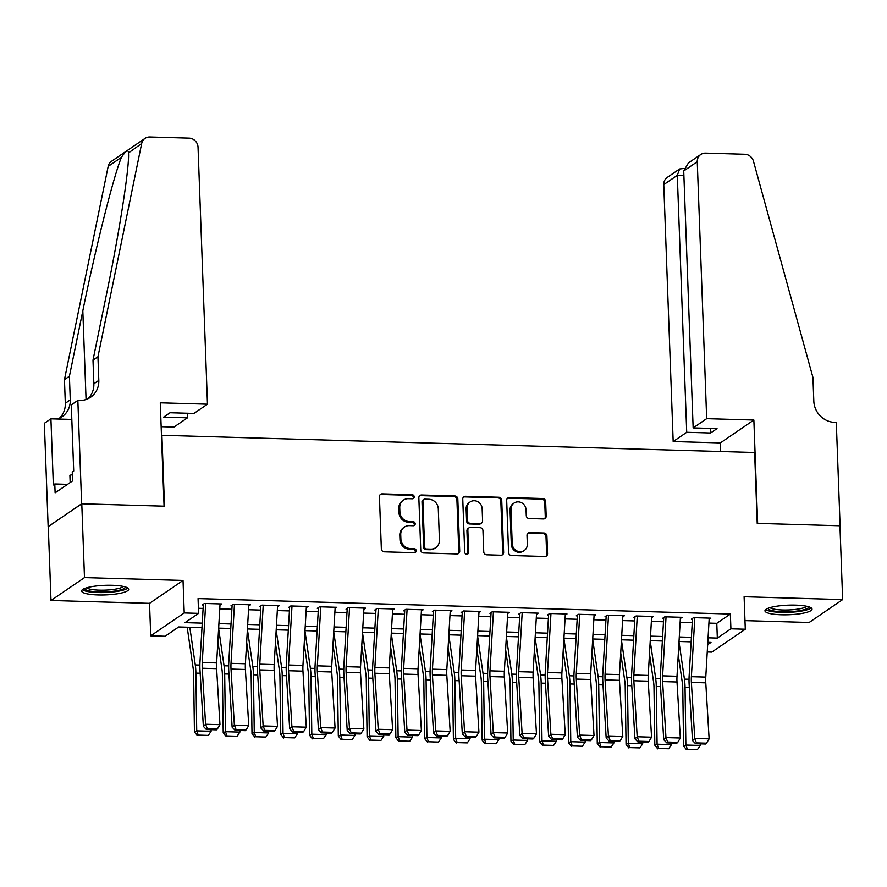 <?xml version="1.0" encoding="UTF-8"?>
<svg xmlns="http://www.w3.org/2000/svg" width="887" height="887" viewBox="0 0 887 887"><rect width="100%" height="100%" fill="white"/><g stroke="black" fill="none" stroke-linecap="round" stroke-linejoin="round"><path stroke-width="1.33" d="M414.218 496.809A2.073 1.929 55.7 0 0 412.167 494.724L382.153 493.859A2.96 2.761 55.7 0 0 379.436 496.676L381.355 548.853A2.96 2.761 55.7 0 0 384.282 551.825L414.296 552.701A2.073 1.929 55.7 0 0 416.191 550.727A2.073 1.929 55.7 0 0 414.14 548.643L410.26 548.532A9.48 8.837 55.7 0 1 400.88 538.997L400.724 534.639A9.48 8.837 55.7 0 1 404.405 527.078A9.48 8.837 55.7 0 1 409.417 525.625L413.298 525.747A2.073 1.929 55.7 0 0 415.205 523.773A2.073 1.929 55.7 0 0 413.154 521.689L409.273 521.567A9.48 8.837 55.7 0 1 399.893 512.032L399.738 507.686A9.48 8.837 55.7 0 1 403.419 500.124A9.48 8.837 55.7 0 1 408.43 498.671L412.311 498.782A2.073 1.929 55.7 0 0 414.218 496.809M412.91 498.705A2.073 1.929 55.7 0 0 411.258 495.345L381.255 494.48A2.96 2.761 55.7 0 0 380.168 494.669M414.883 552.623A2.073 1.929 55.7 0 0 413.231 549.264L409.35 549.153L410.26 548.532M413.896 525.669A2.073 1.929 55.7 0 0 412.244 522.299L408.364 522.188L409.273 521.567M795.561 605.122A23.539 4.79 177.9 0 0 764.971 610.81A23.539 4.79 177.9 0 0 781.436 614.78A23.539 4.79 177.9 0 0 812.026 609.092A23.539 4.79 177.9 0 0 795.561 605.122M112.205 585.298A23.539 4.79 177.9 0 0 81.615 590.986A23.539 4.79 177.9 0 0 98.08 594.955A23.539 4.79 177.9 0 0 128.67 589.267A23.539 4.79 177.9 0 0 112.205 585.298M543.465 518.95A2.96 2.761 55.7 0 0 546.181 516.134L545.649 501.499A2.96 2.761 55.7 0 0 542.711 498.516L509.393 497.552A2.96 2.761 55.7 0 0 506.677 500.368L508.584 552.534A2.96 2.761 55.7 0 0 511.511 555.517L544.84 556.482A2.96 2.761 55.7 0 0 547.556 553.665L546.913 535.992A2.96 2.761 55.7 0 0 543.975 533.009L529.716 532.599A2.96 2.761 55.7 0 0 527 535.415L527.322 544.174A7.928 7.384 55.7 0 1 516.478 550.705A7.928 7.384 55.7 0 1 512.209 543.742L510.956 509.393A7.928 7.384 55.7 0 1 521.8 502.862A7.928 7.384 55.7 0 1 526.058 509.825L526.268 515.558A2.96 2.761 55.7 0 0 529.206 518.54L543.465 518.95M708.913 623.084L716.785 623.317L730.367 614.037L730.91 628.805L745.291 629.216L711.795 652.1L707.238 651.967M77.845 400.414L81.637 503.772L164.073 506.155L160.281 402.809L207.469 404.173L198.045 147.264A9.058 8.438 55.7 0 0 189.086 138.15L149.814 137.008A9.058 8.438 55.7 0 0 145.036 138.394A9.058 8.438 55.7 0 0 141.676 143.506L97.947 356.751L98.812 380.368A21.133 19.68 -124.3 0 1 90.585 397.232A21.133 19.68 -124.3 0 1 79.431 400.458L77.845 400.414L71.282 404.893L73.71 471.041L72.257 472.039L72.579 480.898L55.116 492.828L54.783 483.969L53.342 484.967L50.914 418.819L44.35 423.299L48.142 526.656L81.781 503.772L164.505 506.178L161.9 435.295L754.626 452.492L757.221 523.363L839.945 525.769L842.65 599.59L744.104 596.74L745.291 629.216M81.781 503.772L84.487 577.603L50.991 600.488L149.537 603.348L150.723 635.824L184.219 612.939L198.61 613.361L185.028 622.641L202.258 623.14M149.537 603.348L183.032 580.453L84.487 577.603M183.032 580.453L184.219 612.939M730.367 614.037L198.067 598.592L198.61 613.361M457.814 498.949A2.96 2.761 55.7 0 0 454.876 495.966L421.558 495.001A2.96 2.761 55.7 0 0 418.841 497.818L420.748 549.995A2.96 2.761 55.7 0 0 423.676 552.967L457.005 553.943A2.96 2.761 55.7 0 0 459.721 551.126L457.814 498.949L456.905 499.569A2.96 2.761 55.7 0 0 453.978 496.587L420.649 495.622A2.96 2.761 55.7 0 0 419.573 495.811M465.475 496.276L498.793 497.241A2.96 2.761 55.7 0 1 501.732 500.224L503.639 552.401A2.96 2.761 55.7 0 1 500.922 555.218L486.664 554.796A2.96 2.761 55.7 0 1 483.737 551.814L482.96 530.659A2.96 2.761 55.7 0 0 480.022 527.676L470.565 527.399A2.96 2.761 55.7 0 0 467.848 530.215L468.658 552.246A2.073 1.929 55.7 0 1 465.819 553.954A2.073 1.929 55.7 0 1 464.699 552.135L462.759 499.093A2.96 2.761 55.7 0 1 465.475 496.276L464.566 496.897L497.895 497.862L498.793 497.241M744.98 620.623L809.155 622.474L842.65 599.59M48.286 526.656L50.991 600.488M219.998 605.134L221.717 603.958L204.453 603.459L202.192 605.001M248.77 605.965L250.489 604.79L233.226 604.291L230.964 605.832M277.542 606.797L279.261 605.621L261.998 605.122L259.736 606.675M306.314 607.628L308.033 606.464L290.77 605.954L288.508 607.506M335.086 608.471L336.805 607.296L319.542 606.797L317.28 608.338M363.858 609.302L365.577 608.127L348.314 607.628L346.052 609.169M392.631 610.134L394.349 608.959L377.086 608.46L374.824 610.012M421.403 610.977L423.132 609.801L405.858 609.291L403.596 610.844M450.175 611.808L451.904 610.633L434.641 610.134L432.368 611.675M478.958 612.64L480.676 611.465L463.413 610.966L461.14 612.518M507.73 613.471L509.448 612.307L492.185 611.797L489.923 613.349M536.502 614.314L538.221 613.139L520.957 612.64L518.695 614.181M565.274 615.146L566.993 613.97L549.729 613.471L547.467 615.013M594.046 615.977L595.765 614.802L578.501 614.303L576.24 615.855M622.818 616.82L624.537 615.645L607.273 615.134L605.012 616.687M651.59 617.651L653.309 616.476L636.046 615.977L633.784 617.518M680.362 618.483L682.081 617.308L664.818 616.809L662.556 618.361M198.422 608.271L203.112 608.415M219.776 608.892L231.884 609.247M248.548 609.735L260.656 610.079M277.321 610.566L289.428 610.921M306.093 611.398L318.2 611.753M334.865 612.23L346.972 612.584M363.637 613.072L375.744 613.416M392.42 613.904L404.527 614.259M421.192 614.735L433.299 615.09M449.964 615.578L462.072 615.922M478.736 616.41L490.844 616.764M507.508 617.241L519.616 617.596M536.28 618.073L548.388 618.427M565.052 618.915L577.16 619.259M593.824 619.747L605.932 620.102M622.596 620.578L634.704 620.933M651.368 621.421L663.476 621.765M680.141 622.253L692.248 622.607M691.328 619.193L693.59 617.64L710.853 618.15L709.134 619.314M201.992 627.641L178.697 626.965L165.115 636.245L150.723 635.824M708.059 637.808L717.328 638.075L730.91 628.805M218.923 623.616L231.03 623.971M247.695 624.459L259.802 624.803M276.467 625.291L288.574 625.645M305.239 626.122L317.346 626.477M334.011 626.954L346.118 627.309M362.783 627.796L374.891 628.14M391.555 628.628L403.663 628.983M420.327 629.46L432.435 629.814M449.099 630.302L461.207 630.646M477.871 631.134L489.979 631.489M506.654 631.965L518.751 632.32M535.426 632.797L547.534 633.152M564.199 633.64L576.306 633.983M592.971 634.471L605.078 634.826M621.743 635.303L633.85 635.657M650.515 636.145L662.622 636.489M679.287 636.977L691.394 637.332M707.66 644.683L710.997 642.41L707.793 642.321M691.128 641.833L679.021 641.478M662.356 641.002L650.249 640.647M633.584 640.159L621.477 639.815M604.812 639.327L592.704 638.973M576.04 638.496L563.932 638.141M547.268 637.664L535.16 637.309M518.496 636.822L506.388 636.478M489.724 635.99L477.616 635.635M460.952 635.159L448.844 634.804M432.18 634.316L420.072 633.972M403.408 633.484L391.3 633.13M374.624 632.653L362.528 632.298M345.852 631.821L333.745 631.466M317.08 630.979L304.973 630.635M288.308 630.147L276.201 629.792M259.536 629.315L247.429 628.961M230.764 628.473L218.657 628.129M716.785 623.317L717.328 638.075M403.419 500.124L402.521 500.745A9.48 8.837 55.7 0 0 398.828 508.306L399.738 507.686M408.364 522.188A9.48 8.837 55.7 0 1 398.984 512.653L398.828 508.306M404.405 527.078L403.507 527.698A9.48 8.837 55.7 0 0 399.815 535.26L400.724 534.639M409.35 549.153A9.48 8.837 55.7 0 1 399.97 539.606L399.815 535.26M458.091 553.743A2.96 2.761 55.7 0 0 458.823 551.736L456.905 499.569M424.806 499.148A2.073 1.929 55.7 0 0 422.911 501.122L424.585 546.913A2.073 1.929 55.7 0 0 426.636 549.009L430.738 549.12A9.48 8.837 55.7 0 0 435.739 547.678A9.48 8.837 55.7 0 0 439.431 540.105L438.289 508.805A9.48 8.837 55.7 0 0 428.909 499.27L424.806 499.148M423.72 499.47L422.811 500.08A2.073 1.929 55.7 0 0 422.001 501.743L422.911 501.122M435.739 547.678L434.841 548.299A9.48 8.837 55.7 0 1 429.829 549.74L425.738 549.618A2.073 1.929 55.7 0 1 423.687 547.534L422.001 501.743M502.009 555.018A2.96 2.761 55.7 0 0 502.741 553.011L500.822 500.845A2.96 2.761 55.7 0 0 497.895 497.862M469.001 527.854L468.092 528.475A2.96 2.761 55.7 0 0 466.939 530.836L467.748 552.867L468.658 552.246M467.349 554.142A2.073 1.929 55.7 0 0 467.748 552.867M482.151 508.706A7.928 7.384 55.7 0 0 470.121 501.942A7.928 7.384 55.7 0 0 467.039 508.262L467.482 520.37A2.96 2.761 55.7 0 0 470.409 523.341L479.878 523.618A2.96 2.761 55.7 0 0 482.595 520.802L482.151 508.706M470.121 501.942L469.223 502.563A7.928 7.384 55.7 0 0 466.13 508.883L467.039 508.262M481.441 523.164L480.532 523.785A2.96 2.761 55.7 0 1 478.969 524.239L469.511 523.962A2.96 2.761 55.7 0 1 466.584 520.979L466.13 508.883M464.566 496.897A2.96 2.761 55.7 0 0 463.491 497.086M514.039 503.073L513.13 503.683A7.928 7.384 55.7 0 0 510.047 510.014L510.956 509.393M524.239 550.505L523.33 551.126A7.928 7.384 55.7 0 1 511.311 544.363L510.047 510.014M545.915 556.293A2.96 2.761 55.7 0 0 546.658 554.286L546.004 536.613A2.96 2.761 55.7 0 0 543.077 533.63L528.807 533.209A2.96 2.761 55.7 0 0 527.732 533.409M544.54 518.762A2.96 2.761 55.7 0 0 545.272 516.755L544.74 502.109A2.96 2.761 55.7 0 0 541.813 499.137L508.484 498.161A2.96 2.761 55.7 0 0 507.408 498.361M187.19 627.209L193.211 668.665A15.09 4.535 91.7 0 1 193.621 674.12L194.441 731.864L196.726 730.855L195.894 673.111A22.641 6.808 -88.3 0 0 195.284 664.928L189.818 627.286M198.256 735.101L208.323 735.401L198.256 735.101L196.726 730.855L211.106 731.265L211.084 729.668M211.106 731.265L208.323 735.401M197.346 735.511L194.441 731.864M220.065 603.903L216.639 662.911A15.09 4.535 -88.3 0 0 216.628 668.643L219.976 724.668L205.596 724.247L207.303 728.704L206.405 729.535L216.483 729.824L217.37 728.992L207.303 728.704M205.684 603.493L202.247 662.489A15.09 4.535 -88.3 0 0 202.247 668.221L205.596 724.247L203.356 726.32L200.007 670.295A22.641 6.808 91.7 0 1 200.007 661.691L203.311 605.034M203.356 726.32L206.405 729.535M217.37 728.992L219.976 724.668M125.411 586.983A20.379 4.147 -2.1 0 1 109.478 591.662A20.379 4.147 -2.1 0 1 84.697 588.469M86.649 587.815A18.86 3.836 177.9 0 0 109.09 589.899A18.86 3.836 177.9 0 0 123.415 586.462M82.38 589.722A23.395 4.768 177.9 0 0 110.132 592.239A23.395 4.768 177.9 0 0 127.817 588.048M72.357 474.689L69.896 475.244L70.162 482.55M808.767 606.808A20.379 4.147 -2.1 0 1 792.834 611.487A20.379 4.147 -2.1 0 1 768.053 608.294M770.005 607.639A18.86 3.836 177.9 0 0 792.446 609.724A18.86 3.836 177.9 0 0 806.771 606.287M765.736 609.546A23.395 4.768 177.9 0 0 793.488 612.063A23.395 4.768 177.9 0 0 811.173 607.872M207.469 404.173L193.931 413.42L170.049 412.732L163.629 417.123L187.501 417.81L187.334 413.231M187.501 417.81L173.974 427.057L161.157 426.691M97.947 356.751L92.991 360.133L106.396 294.75C119.457 232.084 129.868 164.938 128.438 152.553C128.116 149.36 125.788 150.945 121.43 157.343C113.625 176.036 95.397 248.526 82.813 310.86L69.408 376.243L70.273 399.871A21.133 19.68 -124.3 0 1 62.046 416.735A21.133 19.68 -124.3 0 1 57.455 419.008M69.408 376.243L64.452 379.636L65.316 403.252A21.133 19.68 -124.3 0 1 59.429 418.22M87.968 398.718A21.133 19.68 -124.3 0 0 93.856 383.761L92.991 360.133M128.449 152.974L141.676 143.506M121.43 157.343L108.181 166.39L64.452 379.636M81.637 503.772L48.142 526.656M71.814 419.418L50.914 418.819M108.181 166.39A9.058 8.438 -124.3 0 1 111.54 161.279L145.036 138.394M67.534 484.346L54.783 483.969M706.673 418.653L697.26 161.744L683.722 170.991L693.146 427.9L706.673 418.653L753.861 420.028L757.653 523.385L840.089 525.769L836.297 422.412L834.711 422.367A21.133 19.68 55.7 0 1 813.811 401.112L812.947 377.485L753.462 161.257A9.058 8.438 55.7 0 0 744.836 154.271L705.564 153.129A9.058 8.438 55.7 0 0 700.774 154.515A9.058 8.438 55.7 0 0 697.26 161.744M720.687 451.516L720.366 442.912L753.861 420.028M720.366 442.912L673.178 441.538L686.715 432.291L710.598 432.989L717.029 428.598L693.146 427.9M686.715 432.291L677.291 175.382L663.764 184.629A9.058 8.438 -124.3 0 1 667.279 177.4L679.619 168.974L677.291 175.382L683.888 175.571M673.178 441.538L663.764 184.629M710.598 432.989L710.432 428.399M684.077 168.452L679.619 168.974M700.774 154.515L688.434 162.942L683.722 170.991M217.892 641.323L221.983 669.497A15.09 4.535 91.7 0 1 222.393 674.952L223.225 732.695L225.498 731.686L224.677 673.943A22.641 6.808 -88.3 0 0 224.056 665.76L218.634 628.484M227.028 735.933L237.095 736.232L227.028 735.933L225.498 731.686L239.878 732.108L239.856 730.5M239.878 732.108L237.095 736.232M226.118 736.343L223.225 732.695M246.664 642.155L250.755 670.328A15.09 4.535 91.7 0 1 251.165 675.783L251.997 733.527L254.27 732.518L253.449 674.774A22.641 6.808 -88.3 0 0 252.828 666.592L247.406 629.315M255.8 736.775L265.867 737.064L255.8 736.775L254.27 732.518L268.661 732.939L268.628 731.332M268.661 732.939L265.867 737.064M254.891 737.175L251.997 733.527M275.436 642.997L279.527 671.171A15.09 4.535 91.7 0 1 279.937 676.626L280.769 734.369L283.042 733.361L282.221 675.606A22.641 6.808 -88.3 0 0 281.6 667.434L276.179 630.147M284.572 737.607L294.639 737.895L284.572 737.607L283.042 733.361L297.433 733.771L297.411 732.174M297.433 733.771L294.639 737.895M283.663 738.006L280.769 734.369M304.208 643.829L308.299 672.002A15.09 4.535 91.7 0 1 308.709 677.457L309.541 735.201L311.814 734.192L310.993 676.448A22.641 6.808 -88.3 0 0 310.372 668.266L304.962 630.99M313.344 738.439L323.411 738.738L313.344 738.439L311.814 734.192L326.205 734.602L326.183 733.006M326.205 734.602L323.411 738.738M312.435 738.849L309.541 735.201M248.837 604.746L245.411 663.742A15.09 4.535 -88.3 0 0 245.4 669.474L248.748 725.499L234.368 725.078L236.075 729.535L235.177 730.367L245.255 730.655L246.142 729.824L236.075 729.535M234.456 604.324L231.019 663.321A15.09 4.535 -88.3 0 0 231.019 669.064L234.368 725.078L232.128 727.152L228.779 671.137A22.641 6.808 91.7 0 1 228.779 662.534L232.084 605.865M232.128 727.152L235.177 730.367M246.142 729.824L248.748 725.499M277.609 605.577L274.183 664.574A15.09 4.535 -88.3 0 0 274.183 670.306L277.52 726.331L263.14 725.91L264.847 730.367L263.96 731.198L274.028 731.498L274.926 730.666L264.847 730.367M263.228 605.156L259.791 664.152A15.09 4.535 -88.3 0 0 259.791 669.896L263.14 725.91L260.9 727.994L257.552 671.969A22.641 6.808 91.7 0 1 257.552 663.365L260.856 606.697M260.9 727.994L263.96 731.198M274.926 730.666L277.52 726.331M306.392 606.409L302.955 665.405A15.09 4.535 -88.3 0 0 302.955 671.149L306.303 727.163L291.912 726.752L293.619 731.21L292.732 732.03L302.8 732.329L303.698 731.498L293.619 731.21M292 605.998L288.563 664.995A15.09 4.535 -88.3 0 0 288.563 670.727L291.912 726.752L289.672 728.826L286.324 672.801A22.641 6.808 91.7 0 1 286.324 664.197L289.628 607.54M289.672 728.826L292.732 732.03M303.698 731.498L306.303 727.163M335.164 607.24L331.727 666.248A15.09 4.535 -88.3 0 0 331.727 671.98L335.075 728.005L320.684 727.584L322.391 732.041L321.504 732.873L331.572 733.161L332.47 732.329L322.391 732.041M320.772 606.83L317.335 665.827A15.09 4.535 -88.3 0 0 317.335 671.559L320.684 727.584L318.444 729.657L315.096 673.643A22.641 6.808 91.7 0 1 315.107 665.028L318.4 608.371M318.444 729.657L321.504 732.873M332.47 732.329L335.075 728.005M332.98 644.661L337.071 672.834A15.09 4.535 91.7 0 1 337.481 678.289L338.313 736.033L340.586 735.024L339.765 677.28A22.641 6.808 -88.3 0 0 339.144 669.097L333.734 631.821M342.116 739.281L352.183 739.57L342.116 739.281L340.586 735.024L354.977 735.445L354.955 733.837M354.977 735.445L352.183 739.57M341.207 739.68L338.313 736.033M363.936 608.083L360.499 667.079A15.09 4.535 -88.3 0 0 360.499 672.812L363.847 728.837L349.456 728.415L351.174 732.873L350.276 733.704L360.344 733.992L361.242 733.172L351.174 732.873M349.545 607.662L346.107 666.658A15.09 4.535 -88.3 0 0 346.107 672.401L349.456 728.415L347.216 730.489L343.868 674.475A22.641 6.808 91.7 0 1 343.879 665.871L347.172 609.203M347.216 730.489L350.276 733.704M361.242 733.172L363.847 728.837M361.752 645.503L365.843 673.665A15.09 4.535 91.7 0 1 366.264 679.12L367.085 736.864L369.358 735.855L368.537 678.111A22.641 6.808 -88.3 0 0 367.917 669.929L362.506 632.653M370.888 740.113L380.966 740.401L370.888 740.113L369.358 735.855L383.749 736.277L383.727 734.68M383.749 736.277L380.966 740.401M369.979 740.512L367.085 736.864M392.708 608.914L389.271 667.911A15.09 4.535 -88.3 0 0 389.271 673.654L392.619 729.668L378.228 729.258L379.946 733.704L379.048 734.536L389.116 734.835L390.014 734.004L379.946 733.704M378.317 608.493L374.879 667.501A15.09 4.535 -88.3 0 0 374.879 673.233L378.228 729.258L375.988 731.332L372.64 675.306A22.641 6.808 91.7 0 1 372.651 666.702L375.944 610.045M375.988 731.332L379.048 734.536M390.014 734.004L392.619 729.668M390.524 646.335L394.615 674.508A15.09 4.535 91.7 0 1 395.037 679.963L395.857 737.707L398.13 736.698L397.309 678.954A22.641 6.808 -88.3 0 0 396.689 670.772L391.278 633.484M399.66 740.944L409.739 741.244L399.66 740.944L398.13 736.698L412.522 737.108L412.499 735.511M412.522 737.108L409.739 741.244M398.751 741.355L395.857 737.707M421.48 609.746L418.043 668.754A15.09 4.535 -88.3 0 0 418.043 674.486L421.392 730.511L407 730.09L408.719 734.547L407.82 735.378L417.888 735.667L418.786 734.835L408.719 734.547M407.089 609.336L403.663 668.332A15.09 4.535 -88.3 0 0 403.652 674.065L407 730.09L404.76 732.163L401.423 676.138A22.641 6.808 91.7 0 1 401.423 667.534L404.716 610.877M404.76 732.163L407.82 735.378M418.786 734.835L421.392 730.511M419.296 647.166L423.398 675.34A15.09 4.535 91.7 0 1 423.809 680.795L424.629 738.538L426.902 737.529L426.082 679.786A22.641 6.808 -88.3 0 0 425.461 671.603L420.05 634.327M428.432 741.776L438.511 742.075L428.432 741.776L426.902 737.529L441.294 737.951L441.271 736.343M441.294 737.951L438.511 742.075M427.523 742.186L424.629 738.538M450.252 610.589L446.815 669.585A15.09 4.535 -88.3 0 0 446.815 675.317L450.164 731.343L435.772 730.921L437.491 735.378L436.592 736.21L446.66 736.498L447.558 735.667L437.491 735.378M435.861 610.167L432.435 669.164A15.09 4.535 -88.3 0 0 432.424 674.907L435.772 730.921L433.532 732.995L430.195 676.981A22.641 6.808 91.7 0 1 430.195 668.377L433.488 611.708M433.532 732.995L436.592 736.21M447.558 735.667L450.164 731.343M448.068 647.998L452.17 676.171A15.09 4.535 91.7 0 1 452.581 681.626L453.401 739.37L455.674 738.361L454.854 680.617A22.641 6.808 -88.3 0 0 454.233 672.435L448.822 635.159M457.215 742.619L467.283 742.907L457.215 742.619L455.674 738.361L470.066 738.782L470.043 737.175M470.066 738.782L467.283 742.907M456.295 743.018L453.401 739.37M479.024 611.42L475.587 670.417A15.09 4.535 -88.3 0 0 475.587 676.149L478.936 732.174L464.544 731.753L466.263 736.21L465.365 737.042L475.432 737.341L476.33 736.509L466.263 736.21M464.633 610.999L461.207 669.995A15.09 4.535 -88.3 0 0 461.207 675.739L464.544 731.753L462.315 733.837L458.967 677.812A22.641 6.808 91.7 0 1 458.967 669.208L462.26 612.54M462.315 733.837L465.365 737.042M476.33 736.509L478.936 732.174M476.851 648.841L480.942 677.014A15.09 4.535 91.7 0 1 481.353 682.469L482.173 740.213L484.457 739.204L483.626 681.449A22.641 6.808 -88.3 0 0 483.005 673.277L477.594 635.99M485.987 743.45L496.055 743.738L485.987 743.45L484.457 739.204L498.838 739.614L498.816 738.017M498.838 739.614L496.055 743.738M485.067 743.849L482.173 740.213M507.796 612.252L504.359 671.248A15.09 4.535 -88.3 0 0 504.359 676.992L507.708 733.006L493.316 732.595L495.035 737.053L494.137 737.873L504.204 738.172L505.102 737.341L495.035 737.053M493.416 611.842L489.979 670.838A15.09 4.535 -88.3 0 0 489.979 676.57L493.316 732.595L491.088 734.669L487.739 678.644A22.641 6.808 91.7 0 1 487.739 670.04L491.032 613.383M491.088 734.669L494.137 737.873M505.102 737.341L507.708 733.006M505.623 649.672L509.715 677.845A15.09 4.535 91.7 0 1 510.125 683.3L510.945 741.044L513.229 740.035L512.398 682.291A22.641 6.808 -88.3 0 0 511.788 674.109L506.366 636.833M514.759 744.282L524.827 744.581L514.759 744.282L513.229 740.035L527.61 740.445L527.588 738.849M527.61 740.445L524.827 744.581M513.85 744.692L510.945 741.044M536.568 613.083L533.131 672.091A15.09 4.535 -88.3 0 0 533.131 677.823L536.48 733.848L522.099 733.427L523.807 737.884L522.909 738.716L532.976 739.004L533.874 738.172L523.807 737.884M522.188 612.673L518.751 671.67A15.09 4.535 -88.3 0 0 518.751 677.402L522.099 733.427L519.86 735.5L516.511 679.486A22.641 6.808 91.7 0 1 516.511 670.871L519.815 614.214M519.86 735.5L522.909 738.716M533.874 738.172L536.48 733.848M534.395 650.504L538.487 678.677A15.09 4.535 91.7 0 1 538.897 684.132L539.717 741.876L542.001 740.867L541.17 683.123A22.641 6.808 -88.3 0 0 540.56 674.94L535.138 637.664M543.531 745.124L553.599 745.413L543.531 745.124L542.001 740.867L556.382 741.288L556.36 739.68M556.382 741.288L553.599 745.413M542.622 745.523L539.717 741.876M565.341 613.926L561.903 672.923A15.09 4.535 -88.3 0 0 561.903 678.655L565.252 734.68L550.871 734.259L552.579 738.716L551.681 739.547L561.759 739.836L562.646 739.015L552.579 738.716M550.96 613.505L547.523 672.501A15.09 4.535 -88.3 0 0 547.523 678.245L550.871 734.259L548.632 736.332L545.283 680.318A22.641 6.808 91.7 0 1 545.283 671.714L548.587 615.046M548.632 736.332L551.681 739.547M562.646 739.015L565.252 734.68M563.167 651.346L567.259 679.509A15.09 4.535 91.7 0 1 567.669 684.964L568.489 742.707L570.773 741.698L569.942 683.955A22.641 6.808 -88.3 0 0 569.332 675.772L563.91 638.496M572.303 745.956L582.371 746.244L572.303 745.956L570.773 741.698L585.154 742.12L585.132 740.523M585.154 742.12L582.371 746.244M571.394 746.355L568.489 742.707M594.113 614.758L590.675 673.754A15.09 4.535 -88.3 0 0 590.675 679.497L594.024 735.511L579.643 735.101L581.351 739.547L580.453 740.379L590.531 740.678L591.418 739.847L581.351 739.547M579.732 614.336L576.295 673.344A15.09 4.535 -88.3 0 0 576.295 679.076L579.643 735.101L577.404 737.175L574.055 681.149A22.641 6.808 91.7 0 1 574.055 672.546L577.359 615.888M577.404 737.175L580.453 740.379M591.418 739.847L594.024 735.511M591.939 652.178L596.031 680.351A15.09 4.535 91.7 0 1 596.441 685.806L597.261 743.55L599.545 742.541L598.714 684.797A22.641 6.808 -88.3 0 0 598.104 676.615L592.682 639.327M601.076 746.787L611.143 747.087L601.076 746.787L599.545 742.541L613.926 742.951L613.904 741.355M613.926 742.951L611.143 747.087M600.166 747.198L597.261 743.55M622.885 615.589L619.459 674.597A15.09 4.535 -88.3 0 0 619.448 680.329L622.796 736.343L608.415 735.933L610.123 740.39L609.225 741.222L619.303 741.51L620.19 740.678L610.123 740.39M608.504 615.179L605.067 674.175A15.09 4.535 -88.3 0 0 605.067 679.908L608.415 735.933L606.176 738.006L602.827 681.981A22.641 6.808 91.7 0 1 602.827 673.377L606.131 616.72M606.176 738.006L609.225 741.222M620.19 740.678L622.796 736.343M620.712 653.009L624.803 681.183A15.09 4.535 91.7 0 1 625.213 686.638L626.045 744.381L628.318 743.373L627.497 685.629A22.641 6.808 -88.3 0 0 626.876 677.446L621.454 640.17M629.848 747.619L639.915 747.918L629.848 747.619L628.318 743.373L642.698 743.794L642.676 742.186M642.698 743.794L639.915 747.918M628.938 748.029L626.045 744.381M651.657 616.432L648.231 675.428A15.09 4.535 -88.3 0 0 648.22 681.161L651.568 737.186L637.188 736.764L638.895 741.222L637.997 742.053L648.075 742.341L648.974 741.51L638.895 741.222M637.276 616.01L633.839 675.007A15.09 4.535 -88.3 0 0 633.839 680.75L637.188 736.764L634.948 738.838L631.599 682.824A22.641 6.808 91.7 0 1 631.599 674.22L634.904 617.552M634.948 738.838L637.997 742.053M648.974 741.51L651.568 737.186M649.484 653.841L653.575 682.014A15.09 4.535 91.7 0 1 653.985 687.469L654.817 745.213L657.09 744.204L656.269 686.46A22.641 6.808 -88.3 0 0 655.648 678.278L650.226 641.002M658.62 748.462L668.687 748.75L658.62 748.462L657.09 744.204L671.481 744.625L671.448 743.018M671.481 744.625L668.687 748.75M657.711 748.861L654.817 745.213M680.429 617.263L677.003 676.26A15.09 4.535 -88.3 0 0 677.003 681.992L680.34 738.017L665.96 737.596L667.667 742.053L666.78 742.885L676.848 743.184L677.746 742.352L667.667 742.053M666.048 616.842L662.611 675.839A15.09 4.535 -88.3 0 0 662.611 681.582L665.96 737.596L663.72 739.68L660.371 683.655A22.641 6.808 91.7 0 1 660.371 675.051L663.676 618.383M663.72 739.68L666.78 742.885M677.746 742.352L680.34 738.017M678.256 654.684L682.347 682.857A15.09 4.535 91.7 0 1 682.757 688.312L683.589 746.056L685.862 745.047L685.041 687.292A22.641 6.808 -88.3 0 0 684.42 679.12L678.998 641.833M687.392 749.293L697.459 749.582L687.392 749.293L685.862 745.047L700.253 745.457L700.231 743.86M700.253 745.457L697.459 749.582M686.483 749.692L683.589 746.056M709.212 618.095L705.775 677.091A15.09 4.535 -88.3 0 0 705.775 682.835L709.123 738.849L694.732 738.439L696.439 742.896L695.552 743.716L705.62 744.016L706.518 743.184L696.439 742.896M694.82 617.685L691.383 676.681A15.09 4.535 -88.3 0 0 691.383 682.413L694.732 738.439L692.492 740.512L689.144 684.487A22.641 6.808 91.7 0 1 689.144 675.883L692.448 619.226M692.492 740.512L695.552 743.716M706.518 743.184L709.123 738.849M411.258 495.345L412.167 494.724M413.231 549.264L414.14 548.643M412.244 522.299L413.154 521.689M398.984 512.653L399.893 512.032M399.97 539.606L400.88 538.997M381.255 494.48L382.153 493.859M458.823 551.736L459.721 551.126M420.649 495.622L421.558 495.001M453.978 496.587L454.876 495.966M423.687 547.534L424.585 546.913M425.738 549.618L426.636 549.009M429.829 549.74L430.738 549.12M500.822 500.845L501.732 500.224M502.741 553.011L503.639 552.401M466.939 530.836L467.848 530.215M466.584 520.979L467.482 520.37M469.511 523.962L470.409 523.341M478.969 524.239L479.878 523.618M511.311 544.363L512.209 543.742M528.807 533.209L529.716 532.599M543.077 533.63L543.975 533.009M546.004 536.613L546.913 535.992M546.658 554.286L547.556 553.665M508.484 498.161L509.393 497.552M541.813 499.137L542.711 498.516M544.74 502.109L545.649 501.499M545.272 516.755L546.181 516.134M195.894 673.111L200.185 673.233M195.284 664.928L199.885 665.062M216.639 662.911L202.247 662.489M216.628 668.643L202.247 668.221M70.273 399.871L65.316 403.252M93.856 383.761L98.812 380.368M82.813 310.86L86.061 399.483M224.677 673.943L228.957 674.065M224.056 665.76L228.658 665.893M253.449 674.774L257.729 674.896M252.828 666.592L257.441 666.725M282.221 675.606L286.501 675.739M281.6 667.434L286.213 667.567M310.993 676.448L315.273 676.57M310.372 668.266L314.985 668.399M245.411 663.742L231.019 663.321M245.4 669.474L231.019 669.064M274.183 664.574L259.791 664.152M274.183 670.306L259.791 669.896M302.955 665.405L288.563 664.995M302.955 671.149L288.563 670.727M331.727 666.248L317.335 665.827M331.727 671.98L317.335 671.559M339.765 677.28L344.045 677.402M339.144 669.097L343.757 669.23M360.499 667.079L346.107 666.658M360.499 672.812L346.107 672.401M368.537 678.111L372.817 678.245M367.917 669.929L372.529 670.073M389.271 667.911L374.879 667.501M389.271 673.654L374.879 673.233M397.309 678.954L401.589 679.076M396.689 670.772L401.301 670.905M418.043 668.754L403.663 668.332M418.043 674.486L403.652 674.065M426.082 679.786L430.361 679.908M425.461 671.603L430.073 671.736M446.815 669.585L432.435 669.164M446.815 675.317L432.424 674.907M454.854 680.617L459.133 680.739M454.233 672.435L458.845 672.568M475.587 670.417L461.207 669.995M475.587 676.149L461.207 675.739M483.626 681.449L487.917 681.582M483.005 673.277L487.617 673.41M504.359 671.248L489.979 670.838M504.359 676.992L489.979 676.57M512.398 682.291L516.689 682.413M511.788 674.109L516.389 674.242M533.131 672.091L518.751 671.67M533.131 677.823L518.751 677.402M541.17 683.123L545.461 683.245M540.56 674.94L545.161 675.074M561.903 672.923L547.523 672.501M561.903 678.655L547.523 678.245M569.942 683.955L574.233 684.088M569.332 675.772L573.933 675.916M590.675 673.754L576.295 673.344M590.675 679.497L576.295 679.076M598.714 684.797L603.005 684.919M598.104 676.615L602.705 676.748M619.459 674.597L605.067 674.175M619.448 680.329L605.067 679.908M627.497 685.629L631.777 685.751M626.876 677.446L631.477 677.579M648.231 675.428L633.839 675.007M648.22 681.161L633.839 680.75M656.269 686.46L660.549 686.582M655.648 678.278L660.261 678.411M677.003 676.26L662.611 675.839M677.003 681.992L662.611 681.582M685.041 687.292L689.321 687.425M684.42 679.12L689.033 679.254M705.775 677.091L691.383 676.681M705.775 682.835L691.383 682.413"/></g></svg>
